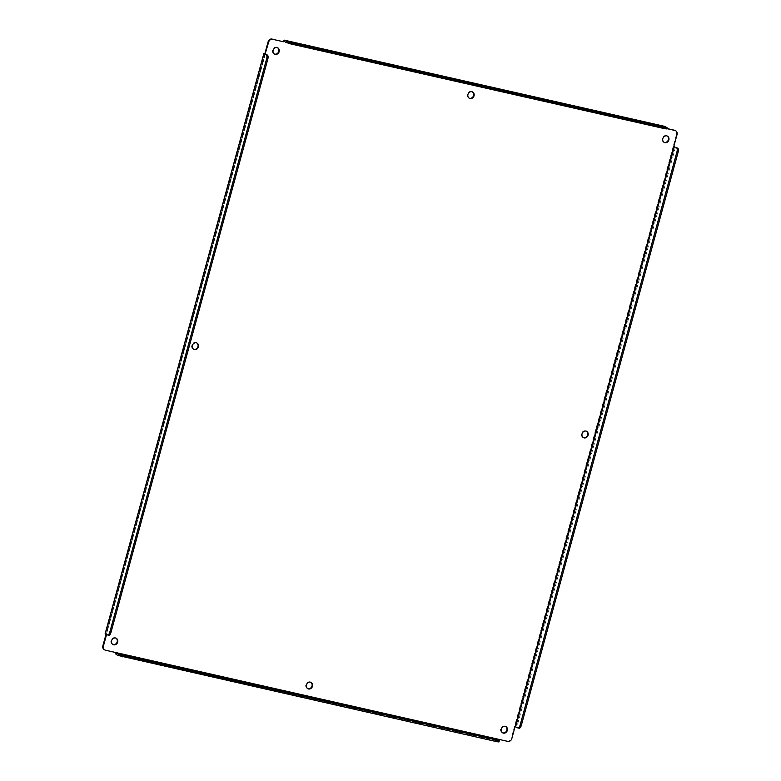 <?xml version="1.0" encoding="UTF-8"?>
<svg xmlns="http://www.w3.org/2000/svg" width="781" height="781" viewBox="0 0 781 781"><rect width="100%" height="100%" fill="white"/><g stroke="black" fill="none" stroke-linecap="round" stroke-linejoin="round"><path stroke-width="0.59" stroke-dasharray="3.9 2.93" d="M277.421 47.651A3.554 3.183 115.8 0 0 272.598 49.652A3.554 3.183 115.8 0 0 274.336 54.016M196.656 342.869A3.554 3.183 115.8 0 0 191.833 344.87A3.554 3.183 115.8 0 0 193.571 349.234M115.891 638.097A3.554 3.183 115.8 0 0 111.078 640.098A3.554 3.183 115.8 0 0 112.806 644.462M472.261 91.807A3.554 3.183 115.8 0 0 467.448 93.808A3.554 3.183 115.8 0 0 469.176 98.172M310.731 682.252A3.554 3.183 115.8 0 0 305.918 684.254A3.554 3.183 115.8 0 0 307.655 688.617M667.101 135.962A3.554 3.183 115.8 0 0 662.288 137.964A3.554 3.183 115.8 0 0 664.026 142.327M586.336 431.18A3.554 3.183 115.8 0 0 581.523 433.182A3.554 3.183 115.8 0 0 583.261 437.555M505.58 726.408A3.554 3.183 115.8 0 0 500.758 728.409A3.554 3.183 115.8 0 0 502.495 732.773M666.749 128.611L663.938 127.977L666.359 128.68L666.72 127.381M106.04 634.24L106.577 634.504M677.049 134.566L676.512 134.303A3.554 3.183 115.8 0 0 675.204 130.544M676.512 134.303L673.242 146.272L673.778 146.535M515.069 726.701L514.523 726.437L511.252 738.406L511.789 738.67M507.738 741.374L507.201 741.11A3.554 3.183 115.8 0 0 511.252 738.406M507.201 741.11L496.814 738.894M116.515 652.711L105.581 650.231M265.364 54.074L106.47 634.143L265.189 53.987M285.446 42.194L666.789 128.484M517.754 727.902L514.523 726.437L673.242 146.272L673.808 146.418M115.939 652.584A1.777 0.771 102.8 0 1 115.978 652.447L496.267 738.631A1.777 0.771 -77.2 0 0 496.511 740.681L498.649 741.716L499.01 740.417M107.427 634.914L108.608 635.178L106.47 634.143M264.847 53.723L106.138 633.889L105.132 633.762M664.426 126.317A1.777 0.771 -77.2 0 0 663.401 127.713L283.103 41.53M283.933 41.461L664.221 127.645M675.506 146.974L516.797 727.131M496.511 740.681L116.223 654.498M274.063 53.899L274.6 54.162M193.297 349.127L193.834 349.38M112.532 644.345L113.069 644.608M468.903 98.055L469.44 98.318M307.372 688.5L307.919 688.764M663.743 142.21L664.289 142.474M582.977 437.438L583.524 437.692M502.212 732.656L502.759 732.92M265.149 53.957L106.431 634.113M664.201 127.645L283.913 41.461M277.157 47.504L277.694 47.768M196.392 342.722L196.929 342.986M115.627 637.95L116.174 638.214M471.997 91.66L472.534 91.924M310.467 682.106L311.014 682.369M666.837 135.816L667.384 136.079M586.072 431.034L586.619 431.297M505.317 726.262L505.854 726.525"/><path stroke-width="1.17" d="M275.215 54.377A3.554 3.183 -64.2 0 1 277.079 47.553A3.554 3.183 -64.2 0 1 275.215 54.377M274.336 54.016A3.554 3.183 115.8 0 0 277.421 47.651M194.449 349.595A3.554 3.183 -64.2 0 1 196.314 342.771A3.554 3.183 -64.2 0 1 194.449 349.595M193.571 349.234A3.554 3.183 115.8 0 0 196.656 342.869M113.684 644.823A3.554 3.183 -64.2 0 1 115.559 637.999A3.554 3.183 -64.2 0 1 113.684 644.823M112.806 644.462A3.554 3.183 115.8 0 0 115.891 638.097M470.055 98.533A3.554 3.183 -64.2 0 1 471.929 91.709A3.554 3.183 -64.2 0 1 470.055 98.533M469.176 98.172A3.554 3.183 115.8 0 0 472.261 91.807M308.534 688.979A3.554 3.183 -64.2 0 1 310.399 682.155A3.554 3.183 -64.2 0 1 308.534 688.979M307.655 688.617A3.554 3.183 115.8 0 0 310.731 682.252M664.904 142.689A3.554 3.183 -64.2 0 1 666.769 135.865A3.554 3.183 -64.2 0 1 664.904 142.689M664.026 142.327A3.554 3.183 115.8 0 0 667.101 135.962M584.139 437.907A3.554 3.183 -64.2 0 1 586.004 431.083A3.554 3.183 -64.2 0 1 584.139 437.907M583.261 437.555A3.554 3.183 115.8 0 0 586.336 431.18M503.374 733.134A3.554 3.183 -64.2 0 1 505.239 726.31A3.554 3.183 -64.2 0 1 503.374 733.134M502.495 732.773A3.554 3.183 115.8 0 0 505.58 726.408M106.577 634.504L103.404 646.112A3.554 3.183 115.8 0 0 105.581 650.231L507.738 741.374A3.554 3.183 115.8 0 0 511.789 738.67L677.049 134.566A3.554 3.183 115.8 0 0 674.872 130.447L666.749 128.611M272.715 39.314L283.649 41.793L272.715 39.314A3.554 3.183 115.8 0 0 268.664 42.018L265.149 53.957L267.327 55.021A3.554 1.552 102.8 0 1 267.815 59.122L110.97 632.454A3.554 1.552 102.8 0 1 108.764 635.236A3.554 1.552 102.8 0 1 108.608 635.178M675.204 130.544A3.554 3.183 115.8 0 0 674.325 130.193L674.872 130.447M673.778 146.535L674.325 146.701L515.606 726.867L515.069 726.701M116.515 652.711L118.712 654.234L123.261 655.64L499.313 740.652L496.872 739.382L116.574 653.199M496.814 738.894L496.872 739.382M103.404 646.112L102.858 645.848A3.554 3.183 115.8 0 0 104.703 649.87M102.858 645.848L106.04 634.24M265.364 54.074L264.847 53.723L268.117 41.754L268.664 42.018M272.169 39.05A3.554 3.183 115.8 0 0 268.117 41.754M285.446 42.194L290.61 43.892L664.67 128.67L666.671 128.914L667.023 127.615L664.572 126.346A1.777 0.771 -77.2 0 0 664.504 126.327A1.777 0.771 -77.2 0 0 664.426 126.317M666.789 128.484L674.325 130.193M673.808 146.418L674.325 146.701M676.463 147.736A3.554 1.552 102.8 0 1 676.951 151.846L520.107 725.178A3.554 1.552 102.8 0 1 517.901 727.951A3.554 1.552 102.8 0 1 517.754 727.902L515.606 726.867M118.712 654.234L118.361 655.532L116.223 654.498A1.777 0.771 102.8 0 1 115.939 652.584M267.327 55.021L263.851 53.596L105.132 633.762L107.427 634.914A3.554 1.552 102.8 0 0 107.573 634.963L108.764 635.236M263.851 53.596L264.847 53.723M283.103 41.53A1.777 0.771 102.8 0 1 284.206 40.143A1.777 0.771 102.8 0 1 284.284 40.163L286.422 41.198L286.071 42.496M676.951 151.846L678.142 152.11A3.554 1.552 -77.2 0 0 677.644 148.009M678.142 152.11L521.298 725.451A3.554 1.552 102.8 0 1 519.082 728.224A3.554 1.552 102.8 0 1 518.935 728.165M118.361 655.532L496.96 741.706L498.961 741.95L499.313 740.652M266.145 54.748A3.554 1.552 102.8 0 1 266.633 58.858L109.789 632.19A3.554 1.552 102.8 0 1 107.573 634.963M290.61 43.892L290.962 42.594L286.422 41.198M290.962 42.594L667.023 127.615M284.284 40.163L664.572 126.346M105.289 633.879L263.998 53.713M521.298 725.451L520.107 725.178M497.312 740.408L496.96 741.706M122.9 656.928L123.261 655.64M110.97 632.454L109.789 632.19M266.633 58.858L267.815 59.122M665.022 127.371L664.67 128.67M674.94 130.407L675.487 130.661M104.429 649.753L104.966 650.017M664.504 126.327L284.206 40.143M519.082 728.224L517.901 727.951"/></g></svg>
